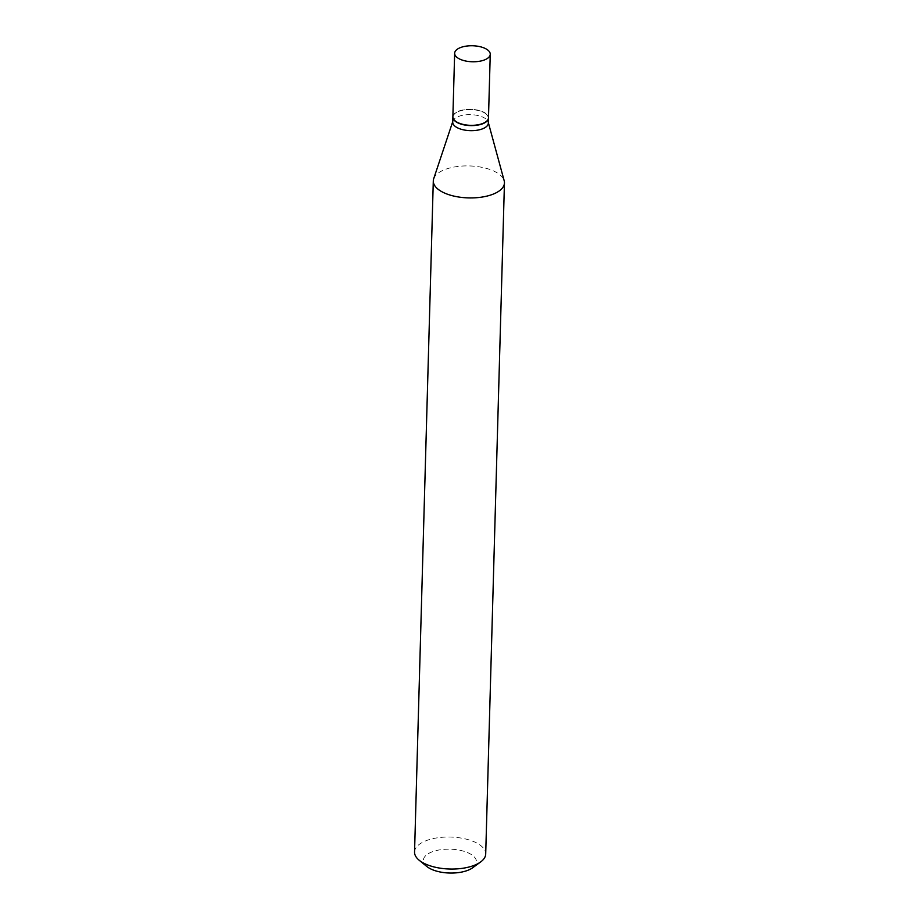 <?xml version="1.0" encoding="UTF-8"?>
<svg xmlns="http://www.w3.org/2000/svg" width="919" height="919" viewBox="0 0 919 919"><rect width="100%" height="100%" fill="white"/><g stroke="black" fill="none" stroke-linecap="round" stroke-linejoin="round"><path stroke-width="0.69" stroke-dasharray="4.59 3.45" d="M452.872 116.828A17.806 8.007 -178.4 0 1 465.853 109.51A17.806 8.007 -178.4 0 1 485.749 113.405A17.806 8.007 -178.4 0 1 488.483 117.827M452.872 116.966A17.806 8.007 -178.4 0 1 455.399 113.14A17.806 8.007 -178.4 0 1 485.737 113.669A17.806 8.007 -178.4 0 1 486.174 114.002A17.806 8.007 -178.4 0 1 488.471 117.965M452.722 122.158A17.806 8.007 -178.4 0 1 452.918 121.09A17.806 8.007 -178.4 0 1 466.875 114.737A17.806 8.007 -178.4 0 1 485.6 118.723A17.806 8.007 -178.4 0 1 488.196 122.066A17.806 8.007 -178.4 0 1 488.334 123.157M485.496 113.462A17.507 7.869 -178.4 0 1 485.91 113.795A17.507 7.869 -178.4 0 1 479.649 124.283A17.507 7.869 -178.4 0 1 455.858 121.193A17.507 7.869 -178.4 0 1 455.663 112.945A17.507 7.869 -178.4 0 1 485.496 113.462M426.795 866.468A26.548 11.924 -178.4 0 1 436.295 850.557A26.548 11.924 -178.4 0 1 472.366 855.256A26.548 11.924 -178.4 0 1 472.676 867.754M414.549 852.039A35.588 15.991 -178.4 0 1 440.477 837.427A35.588 15.991 -178.4 0 1 480.235 845.193A35.588 15.991 -178.4 0 1 485.703 854.027M433.676 178.78A35.588 15.991 -178.4 0 1 461.556 166.098A35.588 15.991 -178.4 0 1 498.983 174.07A35.588 15.991 -178.4 0 1 504.186 180.744"/><path stroke-width="1.38" d="M487.518 49.833A17.806 8.007 -178.4 0 1 490.252 54.255A17.806 8.007 -178.4 0 1 477.283 61.573A17.806 8.007 -178.4 0 1 457.386 57.69A17.806 8.007 -178.4 0 1 454.652 53.268A17.806 8.007 -178.4 0 1 467.622 45.95A17.806 8.007 -178.4 0 1 487.518 49.833M490.252 54.255L488.483 117.827A17.806 8.007 -178.4 0 1 475.502 125.145A17.806 8.007 -178.4 0 1 455.606 121.251A17.806 8.007 -178.4 0 1 452.872 116.828L454.652 53.268M488.471 117.965A17.806 8.007 -178.4 0 1 488.471 118.091A17.806 8.007 -178.4 0 1 475.502 125.409A17.806 8.007 -178.4 0 1 455.606 121.526A17.806 8.007 -178.4 0 1 452.872 117.104A17.806 8.007 -178.4 0 1 452.872 116.966M488.471 118.091L488.334 123.157A17.806 8.007 -178.4 0 1 475.353 130.464A17.806 8.007 -178.4 0 1 455.456 126.581A17.806 8.007 -178.4 0 1 452.722 122.158L452.872 117.104M488.345 122.618L504.186 180.744A35.588 15.991 -178.4 0 1 504.451 182.904L485.703 854.027A35.588 15.991 -178.4 0 1 480.648 861.942L472.676 867.754A26.548 11.924 -178.4 0 1 427.438 866.962A26.548 11.924 -178.4 0 1 426.795 866.468L419.156 860.218A35.588 15.991 -178.4 0 1 414.549 852.039L433.297 180.917A35.588 15.991 -178.4 0 1 433.676 178.78L452.745 121.618M480.648 861.942A35.588 15.991 -178.4 0 1 420.017 860.885A35.588 15.991 -178.4 0 1 419.156 860.218M504.451 182.904A35.588 15.991 -178.4 0 1 478.523 197.528A35.588 15.991 -178.4 0 1 438.765 189.762A35.588 15.991 -178.4 0 1 433.297 180.917"/></g></svg>
